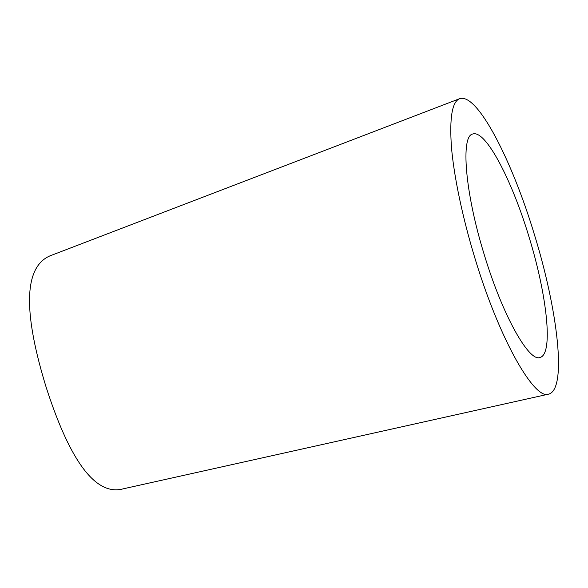 <?xml version="1.0" encoding="UTF-8"?>
<svg xmlns="http://www.w3.org/2000/svg" width="588" height="588" viewBox="0 0 588 588"><rect width="100%" height="100%" fill="white"/><g stroke="black" fill="none" stroke-linecap="round" stroke-linejoin="round"><path stroke-width="0.88" d="M534.492 234.899C557.277 308.502 567.545 389.249 548.67 394.129C534.815 400.31 499.954 341.04 474.986 258.404C462.506 217.523 453.929 176.268 451.452 147.081C449.401 117.791 452.128 101.658 459.647 98.688C477.676 92.419 512.78 162.523 534.492 234.899M529.053 237.052C546.656 293.89 553.845 354.167 539.997 357.482C529.281 362.215 502.894 316.491 484.269 254.744C464.682 191.534 460.772 135.901 472.664 134.027C485.754 129.242 512.295 181.192 529.053 237.052M459.647 98.688L52.53 254.883C20.756 265.394 25.13 318.681 46.062 386.955C67.297 453.01 93.007 497.213 123.362 488.797L548.67 394.129"/></g></svg>
